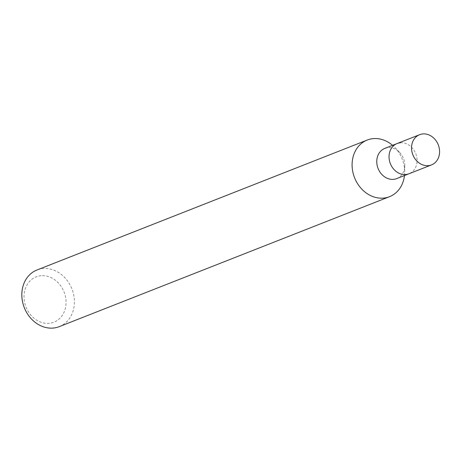 <?xml version="1.0" encoding="UTF-8"?>
<svg xmlns="http://www.w3.org/2000/svg" width="462" height="462" viewBox="0 0 462 462"><rect width="100%" height="100%" fill="white"/><g stroke="black" fill="none" stroke-linecap="round" stroke-linejoin="round"><path stroke-width="0.35" stroke-dasharray="2.31 1.73" d="M41.147 275.71A24.347 20.467 68.5 0 0 24.382 301.143A24.347 20.467 68.5 0 0 48.949 323.331A24.347 20.467 68.5 0 0 65.714 297.898A24.347 20.467 68.5 0 0 41.147 275.71M59.263 326.64A30.44 25.583 68.5 0 0 73.135 292.567A30.44 25.583 68.5 0 0 43.243 268.549A30.44 25.583 68.5 0 0 36.972 269.993M396.725 178.586A16.234 13.646 68.5 0 0 404.799 165.719A16.234 13.646 68.5 0 0 399.514 152.293A16.234 13.646 68.5 0 0 388.178 147.609A16.234 13.646 68.5 0 0 384.834 148.377M400.456 142.775A16.234 13.646 68.5 0 1 416.395 155.59A16.234 13.646 68.5 0 1 408.997 173.758A16.234 13.646 68.5 0 0 416.395 155.59A16.234 13.646 68.5 0 0 400.456 142.775A16.234 13.646 68.5 0 0 397.112 143.543M404.464 175.543A30.44 25.583 68.5 0 0 404.66 172.551A30.44 25.583 68.5 0 0 394.756 147.384A30.44 25.583 68.5 0 0 392.573 145.334M399.514 152.293L394.756 147.384M404.799 165.719L404.66 172.551"/><path stroke-width="0.69" d="M392.573 145.334A30.44 25.583 68.5 0 0 373.504 138.6A30.44 25.583 68.5 0 0 367.232 140.038L36.972 269.993A30.44 25.583 68.5 0 0 23.1 304.06A30.44 25.583 68.5 0 0 52.991 328.078A30.44 25.583 68.5 0 0 59.263 326.64L389.524 196.685A30.44 25.583 68.5 0 0 404.464 175.543M367.232 140.038A30.44 25.583 68.5 0 0 353.361 174.105A30.44 25.583 68.5 0 0 383.252 198.123A30.44 25.583 68.5 0 0 389.524 196.685M400.456 142.775A16.234 13.646 68.5 0 0 397.112 143.543L384.834 148.377A16.234 13.646 68.5 0 0 377.437 166.545A16.234 13.646 68.5 0 0 393.381 179.354A16.234 13.646 68.5 0 0 396.725 178.586L431.502 164.905A16.234 13.646 68.5 0 0 438.9 146.731A16.234 13.646 68.5 0 0 422.961 133.922A16.234 13.646 68.5 0 0 419.612 134.69A16.234 13.646 68.5 0 0 412.214 152.858A16.234 13.646 68.5 0 0 428.159 165.673A16.234 13.646 68.5 0 0 431.502 164.905M397.112 143.543A16.234 13.646 68.5 0 0 389.714 161.717A16.234 13.646 68.5 0 0 405.653 174.526A16.234 13.646 68.5 0 0 408.997 173.758A16.234 13.646 68.5 0 1 405.653 174.526A16.234 13.646 68.5 0 1 389.714 161.717A16.234 13.646 68.5 0 1 397.112 143.543L419.612 134.69"/></g></svg>
